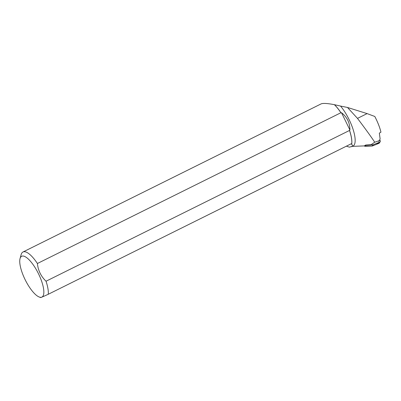 <?xml version="1.0" encoding="UTF-8"?>
<svg xmlns="http://www.w3.org/2000/svg" width="401" height="401" viewBox="0 0 401 401"><rect width="100%" height="100%" fill="white"/><g stroke="black" fill="none" stroke-linecap="round" stroke-linejoin="round"><path stroke-width="0.6" d="M365.727 145.022A1.033 1.002 33.5 0 0 365.983 145.047L372.975 144.786A1.033 1.002 33.5 0 0 373.321 144.711L379.742 142.099A1.033 1.002 33.5 0 0 380.193 141.733L379.376 142.962A1.033 1.002 -146.5 0 1 378.925 143.332L372.509 145.944A1.033 1.002 -146.5 0 1 372.163 146.019L365.166 146.275A1.033 1.002 -146.5 0 1 364.319 145.894L372.449 145.964L376.228 144.43L379.536 142.405M380.193 141.733A1.033 1.002 33.5 0 0 380.183 140.621L379.722 139.929M378.865 141.483L380.118 138.936L379.346 133.132L380.95 132.15C379.812 127.443 377.767 122.215 374.81 116.475L367.11 113.603L347.487 107.463L357.492 118.38C365.597 129.117 371.341 137.062 374.729 142.225L371.146 144.621L365.722 145.022L364.268 145.904L358.253 146.139M346.399 146.165L349.436 147.157L352.98 146.079A25.93 8.316 63.6 0 0 353.281 130.004A25.93 8.316 63.6 0 0 340.559 106.064L334.379 104.676C327.381 103.333 322.945 103.082 321.071 103.914L22.977 251.998A26.03 8.346 -116.4 0 0 21.133 254.63L20.05 258.59A22.772 7.303 -116.4 0 0 25.258 279.928A22.772 7.303 -116.4 0 0 39.118 296.971A22.772 7.303 -116.4 0 0 43.804 293.261A22.772 7.303 -116.4 0 0 35.864 268.886A22.772 7.303 -116.4 0 0 21.814 256.214A22.772 7.303 -116.4 0 0 20.05 258.59M347.487 107.463L340.559 106.064M334.494 104.726A25.93 8.316 63.6 0 1 341.081 112.932L340.885 112.741A26.03 8.346 -116.4 0 0 334.379 104.676M340.885 112.741L37.398 263.502A26.03 8.346 -116.4 0 0 22.977 251.998M341.081 112.932L341.507 112.721C347.106 117.142 349.908 122.891 349.918 129.969L349.492 130.18A25.93 8.316 63.6 0 1 351.687 144.27C352.674 145.403 352.69 146.21 351.732 146.701M379.446 140.606L374.729 142.225M351.687 144.27L351.266 143.748L48.28 294.264A26.03 8.346 -116.4 0 0 46.04 281.221L349.522 130.455L349.492 130.18M351.687 144.17A26.03 8.346 -116.4 0 0 349.522 130.455M37.398 263.502C38.115 270.495 40.997 276.399 46.04 281.221M48.28 294.264C42.24 297.051 39.754 298.073 40.822 297.331M349.918 129.969L341.507 112.721M373.321 144.711L372.509 145.944M378.925 143.332L379.742 142.099M365.983 145.047L365.166 146.275M372.163 146.019L372.975 144.786M357.492 118.38L367.11 113.603M352.439 146.35L358.925 146.114M39.118 296.971L40.606 297.567"/></g></svg>
